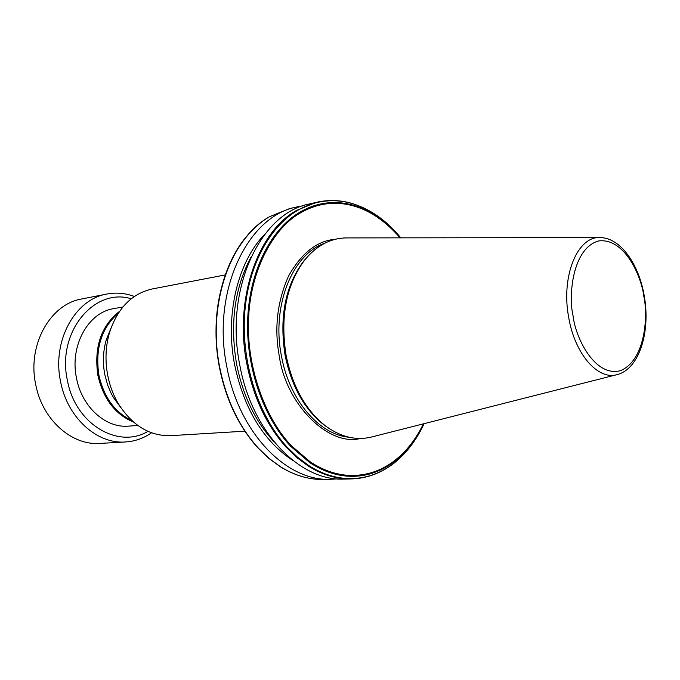 <?xml version="1.0" encoding="UTF-8"?>
<svg xmlns="http://www.w3.org/2000/svg" width="680" height="680" viewBox="0 0 680 680"><rect width="100%" height="100%" fill="white"/><g stroke="black" fill="none" stroke-linecap="round" stroke-linejoin="round"><path stroke-width="1.02" d="M360.493 438.456C328.678 446.896 285.745 404.022 279.284 356.065C274.125 328.304 277.21 301.656 288.524 276.106C301.58 252.969 317.228 240.686 335.452 239.258M400.078 237.847C385.466 221.008 369.741 210.316 352.894 205.768C334.458 200.787 316.668 203.337 299.506 213.427C271.787 229.525 249.968 272.935 248.582 319.2C246.279 365.228 264.613 418.208 291.652 445.995L309.935 461.644C322.252 469.812 334.806 474.368 347.607 475.32C366.579 476.383 383.546 470.415 398.505 457.419C408.212 449.021 416.525 437.827 423.445 423.827M599.225 237.592L347.701 237.915C331.339 237.72 316.99 245.106 304.657 260.075C286.254 284.954 280.058 316.676 286.076 355.232C292.476 386.495 305.55 409.998 325.286 425.748C340.918 437.265 356.643 440.946 372.47 436.781L616.564 374.748M307.317 256.912L303.433 261.409C285.269 285.957 279.149 317.237 285.09 355.232C291.397 386.045 304.291 409.216 323.774 424.762L328.865 428.315M337.374 478.873L330.293 479.332C286.339 481.355 238.45 432.412 226.695 366.078C211.497 291.346 247.503 216.24 296.387 207.043L303.042 205.802M293.318 460.802C263.721 441.422 244.128 409.326 234.557 364.497C224.842 314.619 237.889 261.486 264.826 234.226M297.168 213.843L300.186 213.019M250.699 257.72C234.524 288.379 229.815 323.808 236.589 364.004C242.887 395.599 255.298 421.447 273.819 441.55M344.471 479.052L343.553 479.077C299.582 481.125 251.557 431.647 239.7 364.574C224.392 289.008 260.398 213.171 309.298 204L316.336 202.351L296.548 210.418C257.524 232.058 234.03 299.319 246.806 363.749C253.512 397.562 266.602 425.349 286.067 447.1L296.871 457.581L308.312 466.063C320.731 473.858 333.336 478.108 346.128 478.831L350.778 478.933C364.14 478.66 376.541 474.793 387.974 467.347M225.199 274.933L152.278 288.957C131.937 293.548 117.691 308.048 109.556 332.452C105.561 346.214 104.941 360.502 107.703 375.3C109.744 385.688 113.322 395.216 118.447 403.894C132.328 425.57 149.694 436.16 170.553 435.667L170.96 435.642M110.797 328.618L106.292 339.787C103.054 350.948 102.544 362.508 104.779 374.484L107.584 384.897L111.001 393.048L113.492 397.63L120.725 407.499M118.32 313.191C101.43 327.955 94.962 348.619 98.915 375.19C103.887 397.248 114.869 412.386 131.844 420.589M119.578 311.321C101.082 325.839 93.849 347.191 97.886 375.36C103.292 398.846 115.166 414.426 133.526 422.093M122.884 306.986L113.747 308.635C88.264 312.341 69.59 345.712 76.466 377.952C81.685 406.793 105.578 428.264 128.375 426.139L128.69 426.122M147.951 431.35C118.065 449.404 74.962 423.878 67.337 380.035C56.721 332.036 94.367 287.232 131.266 298.775M134.394 296.471C125.341 293.106 116.169 292.298 106.871 294.049C75.174 299.106 51.876 340.858 60.52 381.293C67.091 417.401 96.874 444.21 125.29 441.975C134.802 441.405 143.556 438.345 151.555 432.803M106.871 294.049L81.787 298.962C50.32 304.002 27.174 344.82 35.657 384.268C42.109 419.492 71.561 445.629 99.781 443.428L100.215 443.402M643.858 296.497C648.1 315.078 645.736 359.813 620.746 370.583C594.762 377.825 575.263 337 573.121 316.072C568.165 295.987 572.433 248.175 598.596 240.958C625.013 237.583 641.733 277.398 643.858 296.497M617.457 374.519C598.281 380.817 574.608 354.093 568.608 316.923C560.864 275.638 577.881 235.611 600.406 237.592C620.874 237.949 639.158 264.758 644.317 296.293C650.539 331.466 639.548 368.679 617.457 374.519M324.598 243.304C292.51 254.09 271.43 305.668 281.384 355.674C289.187 399.993 319.175 434.69 348.967 437.214M400.562 237.847C386.444 221.017 370.337 210.043 352.265 204.935L352.894 205.768M349.588 202.844C338.487 199.954 327.403 199.793 316.336 202.351C327.488 199.775 338.649 199.937 349.817 202.827C369.036 208.139 386.027 219.81 400.784 237.847C386.053 219.852 369.129 208.242 350.038 202.997C341.181 200.71 332.291 200.167 323.382 201.348C314.406 202.581 305.771 205.623 297.457 210.477C268.362 227.545 246.95 268.625 244.46 316.99C242.029 365.339 259.089 416.525 286.969 446.973L297.585 457.258L308.822 465.613C321.308 473.492 333.982 477.785 346.851 478.49C355.98 478.95 364.786 477.658 373.26 474.623C381.769 471.537 389.657 466.896 396.925 460.7C408.051 451.087 417.112 438.736 424.125 423.649C417.12 438.736 408.051 451.112 396.907 460.776C383.256 472.438 367.888 478.482 350.778 478.933L343.553 479.077M330.293 479.332L318.401 479.366C305.515 478.66 292.859 474.47 280.423 466.812L269.042 458.541L258.324 448.333C230.571 418.506 213.749 368.585 216.274 321.351C218.867 274.1 240.252 233.767 269.467 216.725L289.365 208.692L269.594 216.682C230.597 238.059 207.06 303.935 219.631 366.894C226.236 399.942 239.215 427.1 258.561 448.358L269.314 458.6L280.712 466.888C293.08 474.504 305.66 478.669 318.435 479.366L324.003 479.451M309.935 461.644L309.893 462.714C322.286 470.823 334.909 475.312 347.76 476.179C357 476.756 365.899 475.515 374.467 472.456C383.019 469.37 390.94 464.687 398.216 458.396C408.62 449.302 417.188 437.741 423.912 423.708M352.265 204.935C343.315 202.546 334.339 201.952 325.337 203.167C316.327 204.408 307.657 207.519 299.336 212.492C270.7 229.661 249.832 270.589 247.724 318.452C245.675 366.291 262.913 416.644 290.632 446.25L309.893 462.714M250.35 232.254C222.641 260.805 209.304 315.546 219.343 366.894C225.947 399.942 238.935 427.074 258.324 448.281M299.506 213.427L299.336 212.492M291.652 445.995L290.632 446.25M398.505 457.419L398.216 458.396M347.76 476.179L347.607 475.32M303.433 261.409L304.657 260.075M289.365 208.692L296.387 207.043M106.292 339.787L109.556 332.452M323.774 424.762L325.286 425.748M170.553 435.667L244.859 431.188M113.492 397.63L118.447 403.894M128.375 426.139L137.802 425.467M99.781 443.428L125.29 441.975"/></g></svg>
